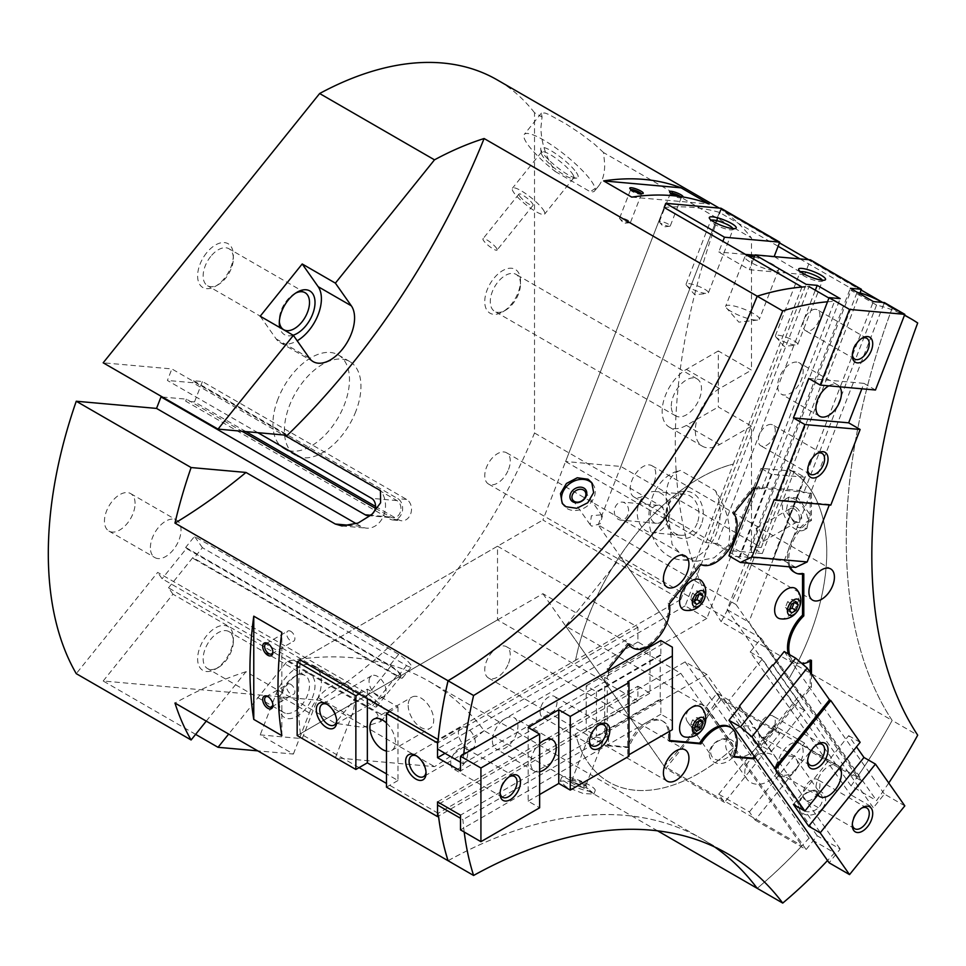 <?xml version="1.0" encoding="UTF-8"?>
<svg xmlns="http://www.w3.org/2000/svg" width="966" height="966" viewBox="0 0 966 966"><rect width="100%" height="100%" fill="white"/><g stroke="black" fill="none" stroke-linecap="round" stroke-linejoin="round"><path stroke-width="0.72" stroke-dasharray="4.83 3.62" d="M508.563 663.352A18.052 10.421 120 0 0 506.534 646.737A18.052 10.421 120 0 0 486.466 661.372A18.052 10.421 120 0 0 488.494 677.999A18.052 10.421 120 0 0 508.563 663.352M508.563 469.367A18.052 10.421 120 0 0 506.534 452.752A18.052 10.421 120 0 0 486.466 467.399A18.052 10.421 120 0 0 488.494 484.014A18.052 10.421 120 0 0 508.563 469.367M600.924 514.854L591.385 515.759L590.178 524.719L591.784 526.216L600.2 523.729L602.386 516.146L600.924 514.854M654.054 482.372A18.052 10.421 120 0 0 652.026 465.745A18.052 10.421 120 0 0 631.945 480.392A18.052 10.421 120 0 0 633.974 497.007A18.052 10.421 120 0 0 654.054 482.372M759.276 541.177L756.124 528.293L759.264 528.994L763.587 541.214L759.276 541.177M286.842 713.512A21.361 12.329 120 0 0 306.379 697.754A21.361 12.329 120 0 0 305.075 675.56A21.361 12.329 120 0 0 301.947 674.594A21.361 12.329 120 0 0 294.389 676.611A21.361 12.329 120 0 0 279.295 702.777A21.361 12.329 120 0 0 283.714 712.546A21.361 12.329 120 0 0 286.842 713.512M306.089 672.626A25.273 14.587 -60 0 1 312.634 697.029A25.273 14.587 -60 0 1 288.218 718.668A25.273 14.587 -60 0 1 279.295 705.965A25.273 14.587 -60 0 1 297.154 675.017A25.273 14.587 -60 0 1 306.089 672.626M210.697 669.547A21.361 12.329 120 0 0 218.244 667.53A21.361 12.329 120 0 0 233.349 641.364A21.361 12.329 120 0 0 228.918 631.595A21.361 12.329 120 0 0 225.79 630.629A21.361 12.329 120 0 0 206.265 646.387A21.361 12.329 120 0 0 207.557 668.581A21.361 12.329 120 0 0 210.697 669.547M206.543 671.515A25.273 14.587 120 0 0 215.478 669.124A25.273 14.587 120 0 0 233.349 638.176A25.273 14.587 120 0 0 224.414 625.473A25.273 14.587 120 0 0 200.01 647.111A25.273 14.587 120 0 0 206.543 671.515M295.717 293.06A21.361 12.329 120 0 0 294.389 293.761A21.361 12.329 120 0 0 286.842 300.45A21.361 12.329 120 0 0 279.295 319.915A21.361 12.329 120 0 0 279.343 321.412M293.121 335.226A25.273 14.587 -60 0 1 279.754 327.51M210.697 256.485A21.361 12.329 120 0 0 207.557 285.731A21.361 12.329 120 0 0 218.244 284.668A21.361 12.329 120 0 0 225.79 277.979A21.361 12.329 120 0 0 233.349 258.514A21.361 12.329 120 0 0 228.918 248.733A21.361 12.329 120 0 0 210.697 256.485M206.543 252.923A25.273 14.587 120 0 0 198.223 280.937A25.273 14.587 120 0 0 215.478 286.262A25.273 14.587 120 0 0 224.414 278.341A25.273 14.587 120 0 0 233.349 255.326A25.273 14.587 120 0 0 206.543 252.923M520.493 284.161A21.361 12.329 120 0 0 516.061 274.38A21.361 12.329 120 0 0 499.603 280.104A21.361 12.329 120 0 0 490.281 301.597A21.361 12.329 120 0 0 494.701 311.378A21.361 12.329 120 0 0 505.387 310.315A21.361 12.329 120 0 0 520.493 284.161L520.493 280.973A25.273 14.587 120 0 0 502.622 270.649A25.273 14.587 120 0 0 484.751 301.597A25.273 14.587 120 0 0 502.622 311.921A25.273 14.587 120 0 0 520.493 280.973M671.285 406.106A21.361 12.329 -60 0 1 680.607 384.613A21.361 12.329 -60 0 1 697.066 378.889A21.361 12.329 -60 0 1 701.497 388.658A21.361 12.329 -60 0 1 692.175 410.164A21.361 12.329 -60 0 1 675.717 415.887A21.361 12.329 -60 0 1 671.285 406.106M278.039 398.837A54.144 31.262 120 0 0 284.125 448.695A54.144 31.262 120 0 0 344.355 404.766A54.144 31.262 120 0 0 338.269 354.92A54.144 31.262 120 0 0 278.039 398.837M355.838 411.395A54.144 31.262 -60 0 1 295.608 455.324A54.144 31.262 -60 0 1 289.522 405.478A54.144 31.262 -60 0 1 349.752 361.55A54.144 31.262 -60 0 1 355.838 411.395M670.742 193.128A5.856 1.232 21.2 0 0 670.356 193.381A5.856 1.232 21.2 0 0 670.392 193.683A5.856 1.232 21.2 0 0 672.227 195.18A5.856 1.232 21.2 0 0 681.042 197.813A5.856 1.232 21.2 0 0 681.272 197.607A5.856 1.232 21.2 0 0 680.595 196.617M668.387 224.172A5.856 1.232 21.2 0 0 662.736 221.866A5.856 1.232 21.2 0 0 659.355 221.733A5.856 1.232 21.2 0 0 659.585 222.325A5.856 1.232 21.2 0 0 661.227 223.532A5.856 1.232 21.2 0 0 669.704 226.249A5.856 1.232 21.2 0 0 670.259 225.972A5.856 1.232 21.2 0 0 668.387 224.172M630.955 189.578A5.856 1.232 21.2 0 0 630.569 189.831A5.856 1.232 21.2 0 0 630.605 190.121A5.856 1.232 21.2 0 0 632.44 191.618A5.856 1.232 21.2 0 0 641.255 194.263A5.856 1.232 21.2 0 0 641.472 194.057A5.856 1.232 21.2 0 0 641.364 193.611M628.6 220.622A5.856 1.232 21.2 0 0 622.949 218.316A5.856 1.232 21.2 0 0 619.568 218.183A5.856 1.232 21.2 0 0 619.798 218.763A5.856 1.232 21.2 0 0 621.44 219.982A5.856 1.232 21.2 0 0 629.917 222.687A5.856 1.232 21.2 0 0 630.472 222.409A5.856 1.232 21.2 0 0 628.6 220.622M272.883 651.712A5.856 3.381 -120 0 0 272.907 651.193A5.856 3.381 -120 0 0 268.765 644.032L267.799 643.477L268.765 644.032A5.856 3.381 -120 0 0 268.306 643.803M290.778 631.329A5.856 3.381 -120 0 0 287.844 631.04A5.856 3.381 -120 0 0 286.95 635.725A5.856 3.381 -120 0 0 290.778 640.881A5.856 3.381 -120 0 0 293.7 641.17A5.856 3.381 -120 0 0 294.594 636.485A5.856 3.381 -120 0 0 290.778 631.329M272.883 704.757A5.856 3.381 -120 0 0 272.907 704.25A5.856 3.381 -120 0 0 268.765 697.078L267.799 696.522L268.765 697.078A5.856 3.381 -120 0 0 268.306 696.848M290.778 684.375A5.856 3.381 -120 0 0 287.844 684.085A5.856 3.381 -120 0 0 286.95 688.782A5.856 3.381 -120 0 0 290.778 693.938A5.856 3.381 -120 0 0 293.7 694.228A5.856 3.381 -120 0 0 294.594 689.531A5.856 3.381 -120 0 0 290.778 684.375M697.247 523.137A20.66 16.289 95.1 0 1 680.801 535.273A20.66 16.289 95.1 0 1 668.037 506.269A20.66 16.289 95.1 0 1 684.483 494.133A20.66 16.289 95.1 0 1 697.247 523.137M701.328 524.562A23.752 18.728 95.1 0 1 676.14 536.504A23.752 18.728 95.1 0 1 667.748 505.182A23.752 18.728 95.1 0 1 692.924 493.24A23.752 18.728 95.1 0 1 701.328 524.562M668.194 520.541A20.66 16.289 95.1 0 1 651.748 532.677A20.66 16.289 95.1 0 1 638.985 503.672A20.66 16.289 95.1 0 1 655.431 491.537A20.66 16.289 95.1 0 1 668.194 520.541M715.359 490.583A45.124 35.585 95.1 0 1 716.434 533.292A45.124 35.585 95.1 0 1 680.523 559.809A45.124 35.585 95.1 0 1 652.63 496.452A45.124 35.585 95.1 0 1 680.39 470.382C671.116 473.678 666.311 482.759 665.972 497.647L672.082 544.426L682.708 556.247L696.715 561.258L714.043 557.817L728.642 545.09L729.777 534.488C729.439 519.213 724.633 504.578 715.359 490.583L680.39 470.382M627.852 514.793A9.02 7.112 95.1 0 1 620.667 520.094A9.02 7.112 95.1 0 1 615.088 507.428A9.02 7.112 95.1 0 1 622.273 502.115A9.02 7.112 95.1 0 1 627.852 514.793M651.036 510.64A9.02 7.112 -84.9 0 0 656.614 523.306A9.02 7.112 -84.9 0 0 663.799 518.005A9.02 7.112 -84.9 0 0 658.22 505.327A9.02 7.112 -84.9 0 0 651.036 510.64M603.581 152.58L594.199 143.946L580.566 133.574L566.016 123.974L548.76 114.447L544.957 113.01L541.395 113.143L542.047 117.055L540.912 127.657C541.25 142.932 546.056 157.567 555.329 171.562A45.124 9.539 38.8 0 1 527.569 144.26A45.124 9.539 38.8 0 1 524.297 134.407A45.124 9.539 38.8 0 1 554.218 146.832A45.124 9.539 38.8 0 1 591.373 181.101A45.124 9.539 38.8 0 1 594.633 190.942A45.124 9.539 38.8 0 1 590.298 191.763L598.558 186.076C602.603 180.896 604.656 173.711 604.716 164.498L603.581 152.58L751.476 237.974L751.476 370.123L718.293 350.96L718.293 406.964L751.476 426.115L751.476 558.276A371.789 214.657 -60 0 1 721.167 621.706L892.149 720.431A371.789 214.657 -60 0 1 857.228 777.026L788.57 679.315A180.485 104.195 120 0 0 809.677 635.664A180.485 104.195 120 0 0 789.391 469.488A180.485 104.195 120 0 0 788.57 469.017L857.228 291.961A371.789 214.657 -60 0 1 860.054 292.819A371.789 214.657 120 0 0 851.034 290.331L876.56 305.063A371.789 214.657 -60 0 1 904.466 315.254M572.186 173.469A20.66 4.371 38.8 0 1 573.671 177.973A20.66 4.371 38.8 0 1 572.705 178.408A20.66 4.371 38.8 0 1 558.203 171.018A20.66 4.371 38.8 0 1 542.964 156.601A20.66 4.371 38.8 0 1 541.262 153.135A20.66 4.371 38.8 0 1 541.479 152.097A20.66 4.371 38.8 0 1 555.172 157.772A20.66 4.371 38.8 0 1 572.186 173.469M576.255 172.371A23.752 5.023 38.8 0 1 576.859 178.046A23.752 5.023 38.8 0 1 560.195 169.569A23.752 5.023 38.8 0 1 542.675 152.99A23.752 5.023 38.8 0 1 540.719 149.006A23.752 5.023 38.8 0 1 554.701 152.978A23.752 5.023 38.8 0 1 576.255 172.371M543.134 209.61A20.66 4.371 38.8 0 1 544.619 214.114A20.66 4.371 38.8 0 1 530.926 208.427A20.66 4.371 38.8 0 1 513.912 192.741A20.66 4.371 38.8 0 1 512.427 188.237A20.66 4.371 38.8 0 1 526.12 193.924A20.66 4.371 38.8 0 1 543.134 209.61M496.415 248.093A9.02 1.908 38.8 0 1 497.067 250.073A9.02 1.908 38.8 0 1 491.078 247.586A9.02 1.908 38.8 0 1 483.652 240.727A9.02 1.908 38.8 0 1 483 238.759A9.02 1.908 38.8 0 1 488.977 241.246A9.02 1.908 38.8 0 1 496.415 248.093M519.587 196.013A9.02 1.908 -141.2 0 0 527.025 202.872A9.02 1.908 -141.2 0 0 533.003 205.36A9.02 1.908 -141.2 0 0 532.351 203.391A9.02 1.908 -141.2 0 0 524.924 196.533A9.02 1.908 -141.2 0 0 518.935 194.045A9.02 1.908 -141.2 0 0 519.587 196.013M592.387 483.628A18.052 14.236 144.9 0 1 593.124 484.558A18.052 14.236 144.9 0 1 588.994 504.59A18.052 14.236 144.9 0 1 567.308 508.684A18.052 14.236 144.9 0 1 563.601 505.315A18.052 14.236 144.9 0 1 562.961 504.3M794.149 508.865A7.462 4.311 -120 0 0 790.417 508.49A7.462 4.311 -120 0 0 788.872 511.908A7.462 4.311 -120 0 0 794.149 521.048L794.149 521.048A7.462 4.311 -120 0 0 797.88 521.411A7.462 4.311 -120 0 0 799.015 515.433A7.462 4.311 -120 0 0 794.149 508.865M795.247 506.945A9.02 5.204 -120 0 0 788.872 510.628A9.02 5.204 -120 0 0 795.247 521.676L794.149 521.048L795.247 521.676A9.02 5.204 -120 0 0 801.635 517.993A9.02 5.204 -120 0 0 795.247 506.945M798.025 497.973L788.884 497.152L786.046 511.654L798.025 527.448L806.936 528.402L809.629 513.984L798.025 497.973M795.247 499.579A18.052 10.421 -120 0 0 786.227 498.685A18.052 10.421 -120 0 0 783.462 513.151A18.052 10.421 -120 0 0 795.247 529.054A18.052 10.421 -120 0 0 804.267 529.948A18.052 10.421 -120 0 0 807.045 515.482A18.052 10.421 -120 0 0 795.247 499.579M583.488 783.112A7.462 1.582 21.2 0 0 572.246 779.743A7.462 1.582 21.2 0 0 571.957 779.997A7.462 1.582 21.2 0 0 574.347 782.291A7.462 1.582 21.2 0 0 581.556 785.237A7.462 1.582 21.2 0 0 585.867 785.394A7.462 1.582 21.2 0 0 585.831 785.02A7.462 1.582 21.2 0 0 583.488 783.112M591.784 737.348C587.4 735.307 590.443 735.573 600.924 738.169L602.929 741.429L597.254 740.789L589.019 736.032L571.957 779.997M583.887 784.621A9.02 1.908 21.2 0 0 570.302 780.552A9.02 1.908 21.2 0 0 572.838 783.631A9.02 1.908 21.2 0 0 582.389 787.399A9.02 1.908 21.2 0 0 586.724 786.928A9.02 1.908 21.2 0 0 583.887 784.621M588.028 788.679L570.725 781.361L560.22 780.987L565.919 786.71L583.404 793.581L593.873 794.04L588.028 788.679M589.417 785.117A18.052 3.816 21.2 0 0 571.981 778.004A18.052 3.816 21.2 0 0 561.536 777.594A18.052 3.816 21.2 0 0 567.308 783.136A18.052 3.816 21.2 0 0 584.744 790.248A18.052 3.816 21.2 0 0 595.189 790.647A18.052 3.816 21.2 0 0 589.417 785.117M150.394 547.686A21.663 12.51 -60 0 1 159.849 525.89A21.663 12.51 -60 0 1 176.536 520.094A21.663 12.51 -60 0 1 181.028 530.008A21.663 12.51 -60 0 1 171.574 551.803A21.663 12.51 -60 0 1 154.886 557.599A21.663 12.51 -60 0 1 150.394 547.686M135.083 503.479A21.663 12.51 120 0 0 130.591 493.566A21.663 12.51 120 0 0 113.903 499.374A21.663 12.51 120 0 0 104.449 521.169A21.663 12.51 120 0 0 108.941 531.083A21.663 12.51 120 0 0 125.628 525.275A21.663 12.51 120 0 0 135.083 503.479M575.567 660.273A180.485 104.195 -60 0 1 588.608 615.91A180.485 104.195 -60 0 1 733.279 464.066L733.303 464.091A180.485 104.195 120 0 0 588.632 615.922A180.485 104.195 120 0 0 575.591 660.285L438.202 739.582M857.228 777.026L719.428 697.464L598.159 524.949L735.995 604.523L788.546 469.005A180.485 104.195 -60 0 1 789.367 469.476A180.485 104.195 -60 0 1 809.653 635.652A180.485 104.195 -60 0 1 788.546 679.303M917.7 322.994L892.173 308.263A371.789 214.657 120 0 0 885.049 303.807A371.789 214.657 120 0 0 882.526 302.394A371.789 214.657 -60 0 1 885.025 303.795A371.789 214.657 -60 0 1 892.149 308.239A523.391 302.177 120 0 0 892.149 720.431L917.7 735.174M733.279 748.046A180.485 104.195 -60 0 1 608.894 782.074A180.485 104.195 -60 0 1 575.567 733.955L575.591 733.967A180.485 104.195 120 0 0 608.918 782.086A180.485 104.195 120 0 0 733.303 748.058L801.973 845.769A371.789 214.657 -60 0 1 757.187 888.322M438.504 816.065A371.789 214.657 -60 0 1 438.178 813.275L575.567 733.955M448.079 860.73A523.391 302.177 -60 0 1 702.222 839.068A523.391 302.177 -60 0 1 714.683 846.977A523.391 302.177 120 0 0 702.197 839.056A523.391 302.177 120 0 0 448.067 860.706M801.961 287.047L733.279 464.066M804.424 477.18L771.266 474.221L739.364 556.452L772.522 559.411L804.424 477.18L794.221 471.287L762.307 553.518L750.184 546.514L761.244 547.505L620.86 466.457L565.605 461.519L664.173 207.473L542.904 520.01L680.728 599.584L733.303 464.091M680.728 599.584L575.591 660.285M437.9 742.733A371.789 214.657 120 0 0 437.381 748.928L437.538 749.012M706.846 618.397L604.716 677.371L604.716 733.363L706.846 674.401L757.912 747.044L799.908 694.808L748.843 622.152L799.908 490.535L757.912 486.779L706.846 618.397L685.148 605.875L809.037 286.576A371.789 214.657 120 0 0 805.221 286.793M685.148 605.875L437.381 748.928M359.074 767.608L300.378 733.713L542.904 593.692L680.728 673.266L575.591 733.967M438.178 813.275L386.485 783.438M657.592 830.832L484.111 730.67A523.391 302.177 120 0 0 429.121 681.392A523.391 302.177 120 0 0 287.288 661.155L228.676 734.063M206.265 721.119L245.98 671.708L335.311 723.28L362.818 727.374L381.002 721.433L376.631 712.727L287.288 661.155M245.98 671.708A523.391 302.177 120 0 0 174.967 703.055M437.538 805.016L437.381 804.92A371.789 214.657 120 0 0 438.528 816.053M464.199 832.016A371.789 214.657 -60 0 1 462.907 819.663L460.504 818.274M460.504 762.283L462.907 763.659A371.789 214.657 -60 0 1 463.728 754.349M680.728 673.266L733.303 748.058M757.211 888.346A371.789 214.657 120 0 0 809.037 838.126L834.564 852.857A371.789 214.657 -60 0 1 827.524 860.525M706.846 674.401L685.148 661.867L437.381 804.92M685.148 661.867L809.037 838.126M827.524 301.778A371.789 214.657 -60 0 1 834.564 301.307L828.961 298.071M664.173 207.473A371.789 214.657 -60 0 1 719.428 212.399L778.137 246.294M799.969 258.9L857.228 291.961M892.149 308.239L721.167 209.525A371.789 214.657 -60 0 1 751.476 237.974M195.615 734.365L103.181 681.006L319.637 700.338A371.789 214.657 120 0 0 534.524 433.01L534.524 112.72L542.047 117.055M534.524 112.72A371.789 214.657 120 0 0 497.092 79.828M735.995 604.523L788.57 679.315M888.744 782.991A371.789 214.657 -60 0 1 876.56 800.609L851.034 785.877A371.789 214.657 120 0 0 892.173 720.443A523.391 302.177 -60 0 1 892.173 308.263M721.167 209.525A523.391 302.177 120 0 0 721.167 621.706M484.111 730.67A371.789 214.657 -60 0 1 434.495 766.654L335.383 757.791L302.201 738.64L260.204 734.885L293.386 754.048L257.777 750.86M319.637 700.338L434.495 766.654M534.524 433.01L667.108 509.565M728.642 545.09L751.476 558.276M719.428 697.464A371.789 214.657 -60 0 1 664.173 766.207L801.973 845.769M851.034 785.877L727.157 609.631L851.034 290.331M103.181 681.006L172.962 594.187L377.151 712.075A21.663 4.576 -141.2 0 0 386.376 714.743A21.663 4.576 -141.2 0 0 379.686 704.129A21.663 4.576 -141.2 0 0 361.839 690.279L157.651 572.391L76.254 673.652M172.962 594.187L168.495 587.835L372.683 705.711A9.02 1.908 -141.2 0 0 376.523 706.834A9.02 1.908 -141.2 0 0 373.745 702.415A9.02 1.908 -141.2 0 0 366.307 696.643L162.119 578.755L157.651 572.391M293.386 754.048L309.337 712.932A34.293 19.803 -60 0 1 347.482 685.111A34.293 19.803 -60 0 1 351.334 716.675L335.383 757.791M168.495 587.835L192.814 557.587L397.002 675.463A9.02 1.908 -141.2 0 0 400.842 676.586A9.02 1.908 -141.2 0 0 398.052 672.167A9.02 1.908 -141.2 0 0 390.614 666.395L186.426 548.507L162.119 578.755M185.665 547.42L389.853 665.296A11.194 2.367 38.8 0 1 399.079 672.457A11.194 2.367 38.8 0 1 402.532 677.939A11.194 2.367 38.8 0 1 397.763 676.562L193.574 558.674L202.413 547.674L406.614 665.562A11.194 2.367 -141.2 0 0 411.371 666.938A11.194 2.367 -141.2 0 0 407.918 661.456A11.194 2.367 -141.2 0 0 398.692 654.308L194.504 536.42L185.665 547.42L186.426 548.507M192.814 557.587L193.574 558.674M202.413 547.674L194.504 536.42M356.285 523.729L360.729 526.301A21.663 17.086 -84.9 0 0 366.464 528.136A21.663 17.086 -84.9 0 0 383.828 515.071A21.663 17.086 -84.9 0 0 380.447 490.571M286.709 435.255L171.863 368.94L103.181 362.805M257.837 432.671L167.396 380.447L171.863 368.94M300.378 733.713A371.789 214.657 -60 0 1 300.378 660.032L542.904 520.01M375.339 508.237L390.614 517.052A9.02 7.112 -84.9 0 0 393.005 517.824A9.02 7.112 -84.9 0 0 400.649 511.026A9.02 7.112 -84.9 0 0 397.002 500.605L192.814 382.717L167.396 380.447M162.445 397.026L186.426 399.163L242.007 431.259M375.52 506.438L398.692 519.817A11.194 8.827 -84.9 0 0 401.651 520.771A11.194 8.827 -84.9 0 0 411.13 512.342A11.194 8.827 -84.9 0 0 406.614 499.422L202.413 381.534L193.574 380.749L192.814 382.717M193.574 380.749L397.763 498.637A11.194 8.827 95.1 0 1 402.291 511.545A11.194 8.827 95.1 0 1 392.812 519.974A11.194 8.827 95.1 0 1 389.853 519.032L185.665 401.144L194.504 401.928L245.907 431.609M186.426 399.163L185.665 401.144M194.504 401.928L202.413 381.534M699.324 594.018L696.957 590.781L692.537 593.329L690.328 599.029L692.537 602.18L694.397 601.106M700.942 593.076L696.957 590.781M696.522 595.636L692.537 593.329M694.312 601.335L690.328 599.029M696.522 604.475L692.537 602.18M794.378 602.506L792.011 599.27L787.592 601.83L785.382 607.517L787.592 610.669L789.451 609.594M795.996 601.577L792.011 599.27M791.565 604.124L787.592 601.83M789.355 609.824L785.382 607.517M791.565 612.963L787.592 610.669M699.324 720.745L696.957 717.521L692.537 720.068L690.328 725.768L692.537 728.907L694.397 727.833M700.942 719.815L696.957 717.521M696.522 722.363L692.537 720.068M694.312 728.062L690.328 725.768M696.522 731.214L692.537 728.907M702.065 708.199A17.146 9.901 -60 0 1 700.386 726.239A17.146 9.901 -60 0 1 685.655 737.082M797.119 589.96A17.146 9.901 -60 0 1 795.429 607.988A17.146 9.901 -60 0 1 780.697 618.844M702.065 581.472A17.146 9.901 -60 0 1 700.386 599.5A17.146 9.901 -60 0 1 685.655 610.355M555.329 171.562L590.298 191.763M682.95 196.979A7.221 1.521 -158.8 0 1 682.745 197.112A7.221 1.521 -158.8 0 1 677.009 196.134M281.843 735.621L281.843 632.38M631.728 197.124L709.153 204.031M718.293 350.96L686.391 369.386A34.293 19.803 120 0 0 663.992 399.598A34.293 19.803 120 0 0 669.245 427.081A34.293 19.803 120 0 0 686.391 425.378L718.293 406.964M751.476 426.115L719.573 444.541A34.293 19.803 -60 0 1 702.427 446.232A34.293 19.803 -60 0 1 697.174 418.761A34.293 19.803 -60 0 1 719.573 388.537L751.476 370.123M260.204 316.22L276.155 338.909A34.293 19.803 120 0 0 280.007 342.483A34.293 19.803 120 0 0 297.178 340.781M302.201 738.64L318.152 697.524A34.293 19.803 120 0 0 314.3 665.948A34.293 19.803 120 0 0 276.155 693.769L260.204 734.885M669.462 731.347A30.683 17.714 120 0 0 663.449 721.53A30.683 17.714 120 0 0 628.854 747.672L608.544 745.861L608.544 735.573L607.264 734.836L607.264 745.124L627.574 746.935A30.683 17.714 -60 0 1 662.169 720.793A30.683 17.714 -60 0 1 668.049 740.342L669.426 740.463M608.544 745.861L607.264 745.124M608.544 669.293L607.264 668.557L607.264 678.844L608.544 679.581L608.544 670.73M799.908 490.535L803.736 492.745L811.452 493.433L810.184 492.696L752.755 487.564L732.445 512.837A30.683 17.714 -60 0 1 728.183 547.891A30.683 17.714 -60 0 1 699.625 563.866L668.049 603.158A30.683 17.714 -60 0 1 657.194 636.666A30.683 17.714 -60 0 1 631.486 647.208M811.452 674.123L811.452 687.418L803.736 697.017L802.468 696.281L810.184 686.681L810.184 672.312M811.452 687.418L810.184 686.681M811.452 660.333L810.184 659.597A30.683 17.714 -60 0 1 793.871 661.71A30.683 17.714 -60 0 1 788.304 653.91M789.584 654.646A30.683 17.714 120 0 0 795.139 662.447A30.683 17.714 120 0 0 802.251 663.799M802.529 573.997L802.529 573.055A30.683 17.714 -60 0 1 793.871 571.932M803.797 573.792L802.529 573.055M789.307 566.825A30.683 17.714 -60 0 1 810.184 519.768L810.184 492.696M811.452 493.433L811.452 520.505A30.683 17.714 120 0 0 790.297 566.909M811.452 520.505L810.184 519.768M755.11 488.398L761.739 488.989L757.912 486.779M754.023 488.301L752.755 487.564M733.725 513.574L732.445 512.837M700.905 564.603L699.625 563.866M669.317 603.895L668.049 603.158M628.443 644.539A30.683 17.714 -60 0 1 627.574 643.296L607.264 668.557M628.854 644.032L627.574 643.296M628.854 747.672L627.574 746.935M669.329 741.079L668.049 740.342M729.499 726.806A30.683 17.714 -60 0 1 732.445 756.306L733.967 756.438M733.725 757.042L732.445 756.306M754.241 756.269L760.471 748.517L761.739 749.254L755.11 757.513M810.184 661.094L810.184 659.597M604.716 733.363L607.264 734.836L607.264 678.844L604.716 677.371M799.908 694.808L802.468 696.281L760.471 748.517L757.912 747.044M803.736 697.017L876.56 800.609M876.56 305.063L803.736 492.745M608.544 735.573L462.907 819.663M834.564 852.857L761.739 749.254M761.739 488.989L834.564 301.307M462.907 763.659L608.544 679.581M542.904 593.692L664.173 766.207M727.157 609.631L748.843 622.152M598.159 524.949L719.428 212.399M861.6 338.486A11.99 6.931 120 0 0 860.778 338.921A11.99 6.931 120 0 0 852.29 353.616A11.99 6.931 120 0 0 852.338 354.534M815.702 309.313A11.99 6.931 120 0 0 804.726 318.164A11.99 6.931 120 0 0 805.463 330.626A11.99 6.931 120 0 0 807.214 331.169A11.99 6.931 120 0 0 818.19 322.318A11.99 6.931 120 0 0 817.453 309.857A11.99 6.931 120 0 0 815.702 309.313M816.934 453.609A11.99 6.931 120 0 0 816.113 454.044A11.99 6.931 120 0 0 807.624 468.727A11.99 6.931 120 0 0 807.673 469.657M771.037 424.424A11.99 6.931 120 0 0 760.061 433.287A11.99 6.931 120 0 0 760.797 445.749A11.99 6.931 120 0 0 762.548 446.292A11.99 6.931 120 0 0 773.524 437.441A11.99 6.931 120 0 0 772.788 424.968A11.99 6.931 120 0 0 771.037 424.424M688.758 283.618A11.99 2.536 -158.8 0 1 701.582 287.614A11.99 2.536 -158.8 0 1 708.428 292.855A11.99 2.536 -158.8 0 1 707.269 293.423A11.99 2.536 -158.8 0 1 705.723 293.41A11.99 2.536 -158.8 0 1 694.94 290.331A11.99 2.536 -158.8 0 1 686.524 285.381A11.99 2.536 -158.8 0 1 686.053 284.173A11.99 2.536 -158.8 0 1 688.758 283.618M732.989 228.628A11.99 2.536 -158.8 0 1 733.085 229.304A11.99 2.536 -158.8 0 1 732.614 229.703A11.99 2.536 -158.8 0 1 730.381 229.86A11.99 2.536 -158.8 0 1 718.704 226.382A11.99 2.536 -158.8 0 1 710.783 221.238A11.99 2.536 -158.8 0 1 710.71 220.622A11.99 2.536 -158.8 0 1 711.23 220.188M778.089 335.19A11.99 2.536 -158.8 0 1 790.913 339.199A11.99 2.536 -158.8 0 1 797.759 344.427A11.99 2.536 -158.8 0 1 796.6 345.007A11.99 2.536 -158.8 0 1 795.054 344.995A11.99 2.536 -158.8 0 1 784.283 341.904A11.99 2.536 -158.8 0 1 775.855 336.953A11.99 2.536 -158.8 0 1 775.384 335.757A11.99 2.536 -158.8 0 1 778.089 335.19M822.32 280.2A11.99 2.536 -158.8 0 1 822.416 280.877A11.99 2.536 -158.8 0 1 821.957 281.287A11.99 2.536 -158.8 0 1 819.711 281.432A11.99 2.536 -158.8 0 1 808.035 277.954A11.99 2.536 -158.8 0 1 800.114 272.81A11.99 2.536 -158.8 0 1 800.041 272.195A11.99 2.536 -158.8 0 1 800.572 271.76M796.781 362.093A18.052 10.421 120 0 0 780.274 375.412A18.052 10.421 120 0 0 781.373 394.164A18.052 10.421 120 0 0 784.018 394.985A18.052 10.421 120 0 0 800.524 381.667A18.052 10.421 120 0 0 799.425 362.902A18.052 10.421 120 0 0 796.781 362.093M828.804 385.832A18.052 10.421 -60 0 1 835.071 384.19A18.052 10.421 -60 0 1 837.703 385.011A18.052 10.421 -60 0 1 839.683 386.811M729.777 305.292A18.052 3.816 21.2 0 0 725.72 306.137A18.052 3.816 21.2 0 0 726.42 307.937A18.052 3.816 21.2 0 0 739.087 315.387A18.052 3.816 21.2 0 0 755.303 320.024A18.052 3.816 21.2 0 0 757.622 320.048A18.052 3.816 21.2 0 0 759.373 319.191A18.052 3.816 21.2 0 0 749.085 311.306A18.052 3.816 21.2 0 0 729.777 305.292M754.313 256.944A18.052 3.816 -158.8 0 1 771.23 263.476A18.052 3.816 -158.8 0 1 778.511 269.852A18.052 3.816 -158.8 0 1 774.442 270.685A18.052 3.816 -158.8 0 1 755.146 264.672A18.052 3.816 -158.8 0 1 744.858 256.799A18.052 3.816 -158.8 0 1 748.058 255.893M794.221 471.287L761.063 468.329L771.266 474.221M762.307 553.518L729.161 550.56L761.063 468.329M739.364 556.452L740.004 556.814L840.178 298.615M565.605 461.519L705.977 542.566L717.026 543.556L815.328 290.211M717.026 543.556L729.161 550.56M795.694 567.392L784.211 560.763L772.522 559.411M740.004 556.814L728.956 555.824M875.462 390.01L863.966 383.369L861.865 388.791M863.966 383.369L808.711 378.443M830.796 505.121L829.516 504.385L829.287 504.989M784.211 560.763L884.397 302.563M774.14 256.594L804.63 274.634L810.377 259.83M804.63 274.634L749.375 269.695L718.74 252.017L722.87 241.355M753.504 259.045L749.375 269.695M773.995 256.944L754.977 255.253M745.462 254.396L718.74 252.017M705.977 542.566L806.163 284.366M829.516 504.385L774.261 499.458M761.244 547.505L859.716 293.712M620.86 466.457L721.034 208.258M750.184 546.514L850.37 288.315M773.162 559.773L873.336 301.573M500.074 793.786L500.074 791.782A11.99 6.931 120 0 0 500.11 792.712M450.748 763.309A11.99 6.931 120 0 0 453.235 768.803A11.99 6.931 120 0 0 462.473 765.591A11.99 6.931 120 0 0 467.713 753.516A11.99 6.931 120 0 0 465.226 748.022A11.99 6.931 120 0 0 455.988 751.234A11.99 6.931 120 0 0 450.748 763.309M589.405 742.202L589.405 740.21A11.99 6.931 120 0 0 589.441 741.139M540.079 711.737A11.99 6.931 120 0 0 542.566 717.231A11.99 6.931 120 0 0 551.815 714.019A11.99 6.931 120 0 0 557.044 701.944A11.99 6.931 120 0 0 554.556 696.45A11.99 6.931 120 0 0 545.319 699.662A11.99 6.931 120 0 0 540.079 711.737M369.072 681.308A11.99 6.931 60 0 1 371.56 675.814A11.99 6.931 60 0 1 380.797 679.038A11.99 6.931 60 0 1 386.038 691.101A11.99 6.931 60 0 1 383.55 696.595A11.99 6.931 60 0 1 374.313 693.383A11.99 6.931 60 0 1 369.072 681.308M327.414 704.456A11.99 6.931 60 0 1 328.235 704.89A11.99 6.931 60 0 1 336.711 719.585A11.99 6.931 60 0 1 336.675 720.503M336.711 719.585L336.711 721.578M458.403 732.892A11.99 6.931 60 0 1 460.891 727.398A11.99 6.931 60 0 1 470.128 730.61A11.99 6.931 60 0 1 475.369 742.685A11.99 6.931 60 0 1 472.881 748.179A11.99 6.931 60 0 1 463.644 744.955A11.99 6.931 60 0 1 458.403 732.892M416.744 756.04A11.99 6.931 60 0 1 417.566 756.463A11.99 6.931 60 0 1 426.054 771.158A11.99 6.931 60 0 1 426.006 772.088M426.054 771.158L426.054 773.15M492.406 740.729A18.052 10.421 120 0 0 496.15 748.988A18.052 10.421 120 0 0 510.06 744.158A18.052 10.421 120 0 0 517.933 725.997A18.052 10.421 120 0 0 514.202 717.738A18.052 10.421 120 0 0 500.291 722.568A18.052 10.421 120 0 0 492.406 740.729M539.632 771.737A18.052 10.421 -60 0 1 534.44 771.097A18.052 10.421 -60 0 1 530.696 762.838A18.052 10.421 -60 0 1 539.632 743.615M408.183 705.361A18.052 10.421 -120 0 0 416.056 723.522A18.052 10.421 -120 0 0 429.967 728.364A18.052 10.421 -120 0 0 433.71 720.105A18.052 10.421 -120 0 0 425.825 701.944A18.052 10.421 -120 0 0 411.927 697.102A18.052 10.421 -120 0 0 408.183 705.361M386.485 722.991A18.052 10.421 60 0 1 395.42 742.202A18.052 10.421 60 0 1 391.689 750.461A18.052 10.421 60 0 1 386.485 751.101M586.205 685.836L650.021 648.995L650.021 693.214L586.205 730.042L596.42 735.947L660.225 699.106L660.225 654.9L596.42 691.728L586.205 685.836L586.205 730.042M596.42 691.728L596.42 735.947M660.225 699.106L660.865 699.469L460.504 815.147M650.021 648.995L637.898 642.004L637.898 627.26L497.514 546.213L497.514 619.894L637.898 700.942L637.898 686.21L437.538 801.889M637.898 686.21L650.021 693.214M660.865 640.53L660.865 655.262L660.225 654.9M672.348 647.16L672.348 729.68M660.865 699.469L660.865 714.212L672.348 720.841M598.703 725.092A11.99 6.931 120 0 0 597.882 725.514A11.99 6.931 120 0 0 589.405 740.21M509.372 776.664A11.99 6.931 120 0 0 508.551 777.099A11.99 6.931 120 0 0 500.074 791.782M528.148 727.47L528.148 801.152L539.632 807.781M539.632 794.523L528.148 801.152M359.074 693.926L367.346 689.156L397.968 706.834L389.709 711.616M397.968 706.834L397.968 780.516L386.485 773.887M386.485 787.145L397.968 780.516M367.346 689.156L367.346 698.696M497.514 619.894L297.154 735.573M637.898 700.942L437.538 816.62M627.683 681.791L627.683 755.472L628.963 756.209M628.963 754.736L627.683 755.472M637.898 627.26L437.538 742.939M497.514 546.213L300.378 660.032M637.898 642.004L445.036 753.347M660.865 655.262L460.504 770.94M660.865 714.212L460.504 829.879M861.6 808.131A11.99 6.931 120 0 0 860.778 808.554A11.99 6.931 120 0 0 856.54 812.321A11.99 6.931 120 0 0 852.29 823.249A11.99 6.931 120 0 0 852.338 824.179M815.702 795.912A11.99 6.931 120 0 0 817.453 779.49A11.99 6.931 120 0 0 807.214 783.849A11.99 6.931 120 0 0 805.463 800.271A11.99 6.931 120 0 0 815.702 795.912M816.934 744.581A11.99 6.931 120 0 0 816.113 745.015A11.99 6.931 120 0 0 811.875 748.771A11.99 6.931 120 0 0 807.624 759.699A11.99 6.931 120 0 0 807.673 760.628M771.037 732.361A11.99 6.931 120 0 0 772.788 715.939A11.99 6.931 120 0 0 762.548 720.298A11.99 6.931 120 0 0 760.797 736.72A11.99 6.931 120 0 0 771.037 732.361M688.758 709.865A11.99 9.467 -35.1 0 0 687.43 721.662A11.99 9.467 -35.1 0 0 705.723 719.658A11.99 9.467 -35.1 0 0 707.052 707.861A11.99 9.467 -35.1 0 0 688.758 709.865M730.381 754.748A11.99 9.467 -35.1 0 0 731.709 742.951A11.99 9.467 -35.1 0 0 713.415 744.955A11.99 9.467 -35.1 0 0 712.087 756.74A11.99 9.467 -35.1 0 0 730.381 754.748M732.977 756.97A14.442 11.387 -35.1 0 0 731.6 740.077A14.442 11.387 -35.1 0 0 712.558 745.184A14.442 11.387 -35.1 0 0 713.922 762.077A14.442 11.387 -35.1 0 0 732.977 756.97M778.089 761.437A11.99 9.467 -35.1 0 0 776.761 773.235A11.99 9.467 -35.1 0 0 795.054 771.242A11.99 9.467 -35.1 0 0 796.382 759.445A11.99 9.467 -35.1 0 0 778.089 761.437M819.711 806.32A11.99 9.467 -35.1 0 0 821.052 794.523A11.99 9.467 -35.1 0 0 802.746 796.527A11.99 9.467 -35.1 0 0 801.418 808.325A11.99 9.467 -35.1 0 0 819.711 806.32M822.308 808.542A14.442 11.387 -35.1 0 0 820.931 791.649A14.442 11.387 -35.1 0 0 801.889 796.757A14.442 11.387 -35.1 0 0 803.253 813.65A14.442 11.387 -35.1 0 0 822.308 808.542M796.781 767.922A18.052 10.421 120 0 0 799.425 743.216A18.052 10.421 120 0 0 784.018 749.761A18.052 10.421 120 0 0 781.373 774.466A18.052 10.421 120 0 0 796.781 767.922M817.828 794.958A18.052 10.421 -60 0 1 822.308 771.87A18.052 10.421 -60 0 1 837.703 765.313A18.052 10.421 -60 0 1 839.925 767.475M729.777 734.088A18.052 14.236 144.9 0 1 757.308 731.081A18.052 14.236 144.9 0 1 755.303 748.831A18.052 14.236 144.9 0 1 727.772 751.838A18.052 14.236 144.9 0 1 729.777 734.088M774.442 776.06A18.052 14.236 -35.1 0 0 776.447 758.31A18.052 14.236 -35.1 0 0 748.928 761.329A18.052 14.236 -35.1 0 0 746.923 779.067A18.052 14.236 -35.1 0 0 774.442 776.06M739.799 706.786L771.266 751.56L761.063 745.667L729.161 700.278L762.307 659.029L794.221 704.419L804.424 710.312L772.522 664.922M761.063 745.667L794.221 704.419M771.266 751.56L804.424 710.312M773.162 665.296L873.336 807.817L850.37 794.559L861.418 780.806L810.377 751.331L804.63 743.168L773.995 725.478L779.743 733.653L724.488 802.396L718.74 794.221L749.375 811.911L755.11 820.074L810.377 751.331M729.161 700.278L717.026 693.274L705.977 707.027L565.605 625.98L620.86 557.237L761.244 638.285L750.184 652.026L850.37 794.559M750.184 652.026L762.307 659.029M793.4 804.424L848.655 735.681L856.504 746.839M860.138 742.311L848.655 735.681M749.375 811.911L804.63 743.168M718.74 794.221L773.995 725.478M779.743 733.653L721.034 699.758L665.779 768.501L724.488 802.396M904.816 805.861L884.397 794.064L873.336 807.817M755.11 820.074L806.163 849.549L817.212 835.795L840.178 849.066L829.13 862.807M620.86 557.237L721.034 699.758M761.244 638.285L861.418 780.806M705.977 707.027L806.163 849.549M565.605 625.98L665.779 768.501M717.026 693.274L817.212 835.795M740.004 706.544L840.178 849.066M784.211 651.543L884.397 794.064M377.151 712.075L376.631 712.727M361.839 690.279L335.311 723.28M397.002 675.463L372.683 705.711M390.614 666.395L366.307 696.643M398.692 654.308L389.853 665.296M406.614 665.562L397.763 676.562M360.729 526.301L350.404 525.371M397.002 500.605L371.584 498.335M390.614 517.052L370.075 515.216M406.614 499.422L397.763 498.637M398.692 519.817L389.853 519.032M719.573 444.541L686.391 425.378M719.573 388.537L686.391 369.386M309.337 358.072L276.155 338.909M309.337 712.932L276.155 693.769M351.334 716.675L318.152 697.524M506.534 646.737L685.208 749.882M506.534 452.752L685.208 555.909M652.026 465.745L830.688 568.902M305.075 675.56L228.918 631.595M233.349 641.364L233.349 638.176M218.244 667.53L215.478 669.124M279.295 319.915L279.295 323.103M283.714 329.696L207.557 285.731M218.244 284.668L215.478 286.262M697.066 378.889L516.061 274.38M295.608 455.324L284.125 448.695M670.392 193.683L669.607 192.005M670.356 193.381L659.355 221.733M669.704 226.249L663.618 226.925L659.585 222.325M630.605 190.121L629.82 188.455M630.569 189.831L619.568 218.183M629.917 222.687L623.831 223.375L619.798 218.763M265.843 643.742L287.844 631.04M265.843 696.788L287.844 684.085M680.801 535.273L651.748 532.677M696.715 561.258L680.523 559.809M656.614 523.306L620.667 520.094M598.558 186.076L594.633 190.942M572.705 178.408L576.859 178.046M573.671 177.973L544.619 214.114M533.003 205.36L497.067 250.073M590.178 524.719L572.814 500.014M563.601 505.315L562.224 503.371M756.124 528.293L790.417 508.49M788.872 511.908L788.872 510.628M786.227 498.685L788.884 497.152M572.246 779.743L570.302 780.552M561.536 777.594L560.22 780.987M130.591 493.566L176.536 520.094M702.222 839.068L727.748 853.811M429.121 681.392L702.197 839.056M904.538 315.061L882.61 302.406M861.141 290.017L808.59 259.673M779.465 242.864L719.259 208.101M108.941 531.083L154.886 557.599M595.189 790.647L593.873 794.04M585.831 785.02L586.724 786.928M602.929 741.429L585.867 785.394M804.267 529.948L806.936 528.402M763.587 541.214L797.88 521.411M593.124 484.558L591.76 482.614M602.386 516.146L585.022 491.44M381.002 721.433L386.376 714.743M376.523 706.834L400.842 676.586M402.532 677.939L411.371 666.938M341.928 525.939L366.464 528.136M367.587 515.554L393.005 517.824M392.812 519.974L401.651 520.771M518.935 194.045L483 238.759M541.479 152.097L512.427 188.237M541.262 153.135L540.719 149.006M541.395 113.143L524.297 134.407M658.22 505.327L622.273 502.115M684.483 494.133L655.431 491.537M271.7 706.931L293.7 694.228M272.907 704.25L272.907 705.361M271.7 653.873L293.7 641.17M272.907 651.193L272.907 652.316M641.472 194.057L630.472 222.409M641.255 194.263L642.958 193.55M681.272 197.607L670.259 225.972M681.042 197.813L682.745 197.112M349.752 361.55L338.269 354.92M505.387 310.315L502.622 311.921M675.717 415.887L494.701 311.378M233.349 258.514L233.349 255.326M305.075 292.698L228.918 248.733M294.389 293.761L297.154 292.167M283.714 712.546L207.557 668.581M279.295 702.777L279.295 705.965M294.389 676.611L297.154 675.017M669.245 427.081L702.427 446.232M280.007 342.483L313.189 361.646M314.3 665.948L347.482 685.111M793.871 661.71L795.139 662.447M662.169 720.793L663.449 721.53M633.974 497.007L812.648 600.164M488.494 484.014L667.156 587.159M488.494 677.999L589.031 736.032M597.254 740.789L667.156 781.144M852.29 353.616L852.29 355.609M860.778 338.921L862.505 337.919M854.777 359.098L805.463 330.626M807.624 468.727L807.624 470.732M816.113 454.044L817.84 453.042M810.112 474.221L760.797 445.749M686.524 285.381L694.795 294.823L707.269 293.423M686.053 284.173L710.71 220.622M710.783 221.238L709.382 218.256M775.855 336.953L784.126 346.408L796.6 345.007M775.384 335.757L800.041 272.195M800.114 272.81L798.713 269.828M819.663 416.274L781.373 394.164M744.858 256.799L725.72 306.137M757.622 320.048L738.857 322.161L726.42 307.937M778.511 269.852L759.373 319.191M837.703 385.011L799.425 362.902M821.957 281.287L825 280.019M797.759 344.427L822.416 280.877M732.614 229.703L735.669 228.447M708.428 292.855L733.085 229.304M822.114 453.452L772.788 424.968M866.78 338.329L817.453 309.857M502.549 797.276L453.235 768.803M591.88 745.704L542.566 717.231M383.55 696.595L334.236 725.068M472.881 748.179L423.567 776.652M534.44 771.097L496.15 748.988M391.689 750.461L429.967 728.364M373.637 719.211L411.927 697.102M552.48 739.835L514.202 717.738M417.566 756.463L415.839 755.472M460.891 727.398L411.564 755.871M328.235 704.89L326.508 703.888M371.56 675.814L322.233 704.299M603.883 724.923L554.556 696.45M597.882 725.514L599.608 724.524M514.552 776.495L465.226 748.022M508.551 777.099L510.277 776.096M860.778 808.554L862.505 807.564M866.78 807.962L817.453 779.49M816.113 745.015L817.84 744.013M822.114 744.412L772.788 715.939M707.052 707.861L731.709 742.951M796.382 759.445L821.052 794.523M837.703 765.313L799.425 743.216M776.447 758.31L757.308 731.081M746.923 779.067L727.772 751.838M819.663 796.576L781.373 774.466M776.761 773.235L801.418 808.325M687.43 721.662L712.087 756.74M810.112 765.193L760.797 736.72M807.624 759.699L807.624 761.703M854.777 828.743L805.463 800.271M852.29 823.249L852.29 825.242"/><path stroke-width="1.45" d="M665.127 764.529A18.052 10.421 -60 0 1 685.208 749.882A18.052 10.421 -60 0 1 687.237 766.497A18.052 10.421 -60 0 1 667.156 781.144A18.052 10.421 -60 0 1 665.127 764.529M665.127 570.544A18.052 10.421 -60 0 1 685.208 555.909A18.052 10.421 -60 0 1 687.237 572.524A18.052 10.421 -60 0 1 667.156 587.159A18.052 10.421 -60 0 1 665.127 570.544M810.619 583.549A18.052 10.421 -60 0 1 830.688 568.902A18.052 10.421 -60 0 1 832.716 585.517A18.052 10.421 -60 0 1 812.648 600.164A18.052 10.421 -60 0 1 810.619 583.549M279.343 321.412A21.361 12.329 120 0 0 283.714 329.696A21.361 12.329 120 0 0 301.947 321.944A21.361 12.329 120 0 0 305.075 292.698A21.361 12.329 120 0 0 295.717 293.06M279.754 327.51A25.273 14.587 -60 0 1 279.295 323.103A25.273 14.587 -60 0 1 288.218 300.088A25.273 14.587 -60 0 1 297.154 292.167A25.273 14.587 -60 0 1 314.409 297.492A25.273 14.587 -60 0 1 306.089 325.506A25.273 14.587 -60 0 1 293.121 335.226M680.595 196.617A5.856 1.232 21.2 0 0 679.388 195.82A5.856 1.232 21.2 0 0 670.742 193.128M677.009 196.134A7.221 1.521 -158.8 0 1 671.877 193.852A7.221 1.521 -158.8 0 1 669.607 192.005A7.221 1.521 -158.8 0 1 673.073 191.63A7.221 1.521 -158.8 0 1 680.716 194.649A7.221 1.521 -158.8 0 1 682.95 196.979M641.364 193.611A5.856 1.232 21.2 0 0 639.601 192.258A5.856 1.232 21.2 0 0 630.955 189.578M632.09 190.302A7.221 1.521 -158.8 0 1 629.82 188.455A7.221 1.521 -158.8 0 1 633.285 188.08A7.221 1.521 -158.8 0 1 640.929 191.087A7.221 1.521 -158.8 0 1 642.958 193.55A7.221 1.521 -158.8 0 1 632.09 190.302M268.306 643.803A5.856 3.381 -120 0 0 265.843 643.742A5.856 3.381 -120 0 0 264.95 648.428A5.856 3.381 -120 0 0 268.765 653.584A5.856 3.381 -120 0 0 271.7 653.873A5.856 3.381 -120 0 0 272.883 651.712M267.799 655.262A7.221 4.166 60 0 1 262.704 646.423A7.221 4.166 60 0 1 267.799 643.477L267.799 643.477A7.221 4.166 60 0 1 272.907 652.316A7.221 4.166 60 0 1 267.799 655.262M268.306 696.848A5.856 3.381 -120 0 0 265.843 696.788A5.856 3.381 -120 0 0 264.95 701.485A5.856 3.381 -120 0 0 268.765 706.641A5.856 3.381 -120 0 0 271.7 706.931A5.856 3.381 -120 0 0 272.883 704.757M267.799 708.307A7.221 4.166 60 0 1 262.704 699.469A7.221 4.166 60 0 1 267.799 696.522L267.799 696.522A7.221 4.166 60 0 1 272.907 705.361A7.221 4.166 60 0 1 267.799 708.307M681.211 593.788A17.146 9.901 -60 0 1 697.778 579.105A17.146 9.901 -60 0 1 702.065 581.472C711.713 593.305 701.183 612.287 686.053 610.391L685.413 610.319A17.146 9.901 -60 0 1 681.211 593.788M693.202 598.28A9.02 5.204 120 0 0 695.544 606.998A9.02 5.204 120 0 0 704.262 599.27A9.02 5.204 120 0 0 701.92 590.552A9.02 5.204 120 0 0 693.202 598.28M776.266 602.277A17.146 9.901 -60 0 1 792.82 587.594A17.146 9.901 -60 0 1 797.119 589.96C806.755 601.794 796.226 620.776 781.096 618.88L780.456 618.82A17.146 9.901 -60 0 1 776.266 602.277M788.256 606.781A9.02 5.204 120 0 0 790.586 615.487A9.02 5.204 120 0 0 799.305 607.759A9.02 5.204 120 0 0 796.974 599.041A9.02 5.204 120 0 0 788.256 606.781M681.211 720.527A17.146 9.901 -60 0 1 697.778 705.832A17.146 9.901 -60 0 1 702.065 708.199C711.713 720.044 701.183 739.026 686.053 737.13L685.413 737.058A17.146 9.901 -60 0 1 681.211 720.527M693.202 725.019A9.02 5.204 120 0 0 695.544 733.737A9.02 5.204 120 0 0 704.262 726.009A9.02 5.204 120 0 0 701.92 717.291A9.02 5.204 120 0 0 693.202 725.019M574.347 501.414A7.462 5.881 144.9 0 1 572.814 500.014A7.462 5.881 144.9 0 1 574.516 491.73A7.462 5.881 144.9 0 1 583.488 490.04A7.462 5.881 144.9 0 1 585.022 491.44A7.462 5.881 144.9 0 1 583.307 499.712A7.462 5.881 144.9 0 1 574.347 501.414M572.838 501.813A9.02 7.112 144.9 0 1 571.981 491.259A9.02 7.112 144.9 0 1 583.887 488.072A9.02 7.112 144.9 0 1 584.744 498.625A9.02 7.112 144.9 0 1 572.838 501.813M565.919 506.715L562.224 503.371L560.485 493.578L566.414 483.495L577.257 477.772L588.028 479.221L591.76 482.614L593.631 492.588L587.751 502.743L576.787 508.297L565.919 506.715M562.961 504.3A18.052 14.236 144.9 0 1 568.286 484.775A18.052 14.236 144.9 0 1 589.417 481.189A18.052 14.236 144.9 0 1 592.387 483.628M860.054 292.819A371.789 214.657 -60 0 1 882.526 302.394A371.789 214.657 120 0 0 860.054 292.831M367.346 698.696L367.346 762.838L355.862 769.467L297.154 735.573L297.154 661.891L300.378 660.032L438.178 739.594A371.789 214.657 -60 0 1 448.043 680.752L174.967 523.101A523.391 302.177 120 0 0 245.98 472.446L191.111 467.544L76.254 401.24A371.789 214.657 120 0 0 76.254 673.652L191.111 739.968A371.789 214.657 -60 0 1 174.967 703.055L448.043 860.718A523.391 302.177 120 0 0 448.043 860.718A371.789 214.657 -60 0 1 438.504 816.065M757.187 888.322A371.789 214.657 -60 0 1 757.187 888.334A523.391 302.177 120 0 0 714.659 846.977A523.391 302.177 -60 0 1 757.211 888.346L782.738 903.077A523.391 302.177 -60 0 0 727.748 853.811A523.391 302.177 -60 0 0 473.594 875.462A371.789 214.657 -60 0 1 464.199 832.016M448.043 680.752A523.391 302.177 120 0 0 757.187 296.188A371.789 214.657 -60 0 1 801.973 287.023L664.173 207.473L665.779 203.319L721.034 208.258L779.743 242.152L774.14 256.594M805.221 286.793A371.789 214.657 120 0 0 757.211 296.2A523.391 302.177 -60 0 1 448.079 680.776A371.789 214.657 120 0 0 437.9 742.733M757.211 296.2L782.738 310.943A523.391 302.177 -60 0 1 473.594 695.508L448.079 680.776M719.259 208.101L497.092 79.828A371.789 214.657 120 0 0 319.637 93.521L103.181 362.805L218.026 429.121L286.709 435.255L286.334 436.234L380.447 490.571L380.592 502.779L371.898 514.492L358.096 523.041L341.928 525.939L335.311 524.031L245.98 472.446M286.334 436.234A523.391 302.177 120 0 0 484.111 138.524L757.187 296.188M386.485 783.438L359.074 767.608M438.528 816.053A371.789 214.657 120 0 0 448.079 860.73L473.594 875.462M757.187 888.334L657.592 830.832M460.504 818.274L437.538 805.016M437.538 749.012L460.504 762.283M463.728 754.349A371.789 214.657 -60 0 1 473.594 695.508M904.466 315.254A371.789 214.657 -60 0 1 910.564 318.551A371.789 214.657 -60 0 1 917.7 322.994A523.391 302.177 -60 0 0 917.7 735.174A371.789 214.657 -60 0 1 888.744 782.991M782.738 310.943A371.789 214.657 -60 0 1 827.524 301.778M828.961 298.071L809.037 286.576M603.653 180.908A371.789 214.657 -60 0 1 681.078 187.827L709.153 204.031A371.789 214.657 120 0 0 631.728 197.124L603.653 180.908L681.078 187.827M778.137 246.294L799.969 258.9M319.637 93.521L434.495 159.837A371.789 214.657 -60 0 1 484.111 138.524M827.524 860.525A371.789 214.657 -60 0 1 782.738 903.077M228.676 734.063L218.026 747.31L195.615 734.365M191.111 739.968L206.265 721.119M257.777 750.86L218.026 747.31M76.254 401.24L156.54 408.413L356.285 523.729M156.54 408.413L161.008 396.893L365.196 514.781A9.02 7.112 -84.9 0 0 367.587 515.554A9.02 7.112 -84.9 0 0 375.231 508.756A9.02 7.112 -84.9 0 0 371.584 498.335L257.837 432.671M174.967 523.101A371.789 214.657 -60 0 1 191.111 467.544M253.768 719.404A371.789 214.657 -60 0 1 253.768 616.175L281.843 632.38A371.789 214.657 120 0 0 281.843 735.621L253.768 719.404L253.768 616.175M242.007 431.259L375.339 508.237M161.008 396.893L162.445 397.026M297.178 340.781A34.293 19.803 120 0 0 318.152 286.673L302.201 263.972L335.383 283.135L434.495 159.837M335.383 283.135L351.334 305.824A34.293 19.803 -60 0 1 345.091 345.635A34.293 19.803 -60 0 1 313.189 361.646A34.293 19.803 -60 0 1 309.337 358.072L293.386 335.371L260.204 316.22L302.201 263.972M218.026 429.121L293.386 335.371M245.907 431.609L375.52 506.438M703.151 596.227L700.942 601.927L696.522 604.475L694.312 601.335L696.522 595.636L700.942 593.076L703.151 596.227L699.324 594.018M694.397 601.106L696.957 599.62L699.082 594.15M700.942 601.927L696.957 599.62M798.206 604.716L795.996 610.415L791.565 612.963L789.355 609.824L791.565 604.124L795.996 601.577L798.206 604.716L794.378 602.506M789.451 609.594L792.011 608.109L794.137 602.651M795.996 610.415L792.011 608.109M703.151 722.954L700.942 728.654L696.522 731.214L694.312 728.062L696.522 722.363L700.942 719.815L703.151 722.954L699.324 720.745M694.397 727.833L696.957 726.36L699.082 720.89M700.942 728.654L696.957 726.36M608.544 670.73L608.544 669.293L628.854 644.032A30.683 17.714 120 0 0 632.766 647.945A30.683 17.714 120 0 0 658.462 637.403A30.683 17.714 120 0 0 669.317 603.895L700.905 564.603A30.683 17.714 120 0 0 729.451 548.628A30.683 17.714 120 0 0 733.725 513.574L754.023 488.301L755.11 488.398M788.304 653.91A30.683 17.714 -60 0 1 802.529 615.161L802.529 573.997M790.297 566.909A30.683 17.714 120 0 0 795.151 572.669A30.683 17.714 120 0 0 803.797 573.792L803.797 615.897A30.683 17.714 120 0 0 789.584 654.646M802.251 663.799A30.683 17.714 120 0 0 811.452 660.333L811.452 674.123M803.797 615.897L802.529 615.161M795.151 572.669L793.871 571.932A30.683 17.714 -60 0 1 789.307 566.825M632.766 647.945L631.486 647.208A30.683 17.714 -60 0 1 628.443 644.539M755.11 757.513L754.023 758.853L733.725 757.042A30.683 17.714 120 0 0 730.779 727.543A30.683 17.714 120 0 0 700.905 743.905L669.329 741.079A30.683 17.714 120 0 0 669.462 731.347M669.426 740.463L699.625 743.168A30.683 17.714 -60 0 1 729.499 726.806L730.779 727.543M700.905 743.905L699.625 743.168M733.967 756.438L752.755 758.117L754.241 756.269M754.023 758.853L752.755 758.117M810.184 672.312L810.184 661.094M852.338 354.534A11.99 6.931 120 0 0 854.777 359.098A11.99 6.931 120 0 0 856.54 359.642A11.99 6.931 120 0 0 867.504 350.791A11.99 6.931 120 0 0 866.78 338.329A11.99 6.931 120 0 0 865.017 337.786A11.99 6.931 120 0 0 861.6 338.486M857.397 362.866A14.442 8.332 -60 0 1 852.29 355.609A14.442 8.332 -60 0 1 862.505 337.919A14.442 8.332 -60 0 1 867.613 336.554A14.442 8.332 -60 0 1 871.344 350.501A14.442 8.332 -60 0 1 857.397 362.866M807.673 469.657A11.99 6.931 120 0 0 810.112 474.221A11.99 6.931 120 0 0 811.875 474.765A11.99 6.931 120 0 0 822.839 465.914A11.99 6.931 120 0 0 822.114 453.452A11.99 6.931 120 0 0 820.351 452.909A11.99 6.931 120 0 0 816.934 453.609M812.732 477.989A14.442 8.332 -60 0 1 807.624 470.732A14.442 8.332 -60 0 1 817.84 453.042A14.442 8.332 -60 0 1 822.947 451.677A14.442 8.332 -60 0 1 826.679 465.624A14.442 8.332 -60 0 1 812.732 477.989M711.23 220.188A11.99 2.536 -158.8 0 1 713.415 220.067A11.99 2.536 -158.8 0 1 725.007 223.496A11.99 2.536 -158.8 0 1 732.989 228.628M732.977 228.628A14.442 3.055 -158.8 0 1 718.921 224.45A14.442 3.055 -158.8 0 1 709.382 218.256A14.442 3.055 -158.8 0 1 712.558 216.843A14.442 3.055 -158.8 0 1 729.318 222.301A14.442 3.055 -158.8 0 1 735.669 228.447A14.442 3.055 -158.8 0 1 732.977 228.628M800.572 271.76A11.99 2.536 -158.8 0 1 802.746 271.639A11.99 2.536 -158.8 0 1 814.338 275.069A11.99 2.536 -158.8 0 1 822.32 280.2A14.442 3.055 -158.8 0 1 808.252 276.022A14.442 3.055 -158.8 0 1 798.713 269.828A14.442 3.055 -158.8 0 1 801.889 268.415A14.442 3.055 -158.8 0 1 818.649 273.873A14.442 3.055 -158.8 0 1 825 280.019A14.442 3.055 -158.8 0 1 822.308 280.2M839.683 386.811A18.052 10.421 -60 0 1 837.751 405.78A18.052 10.421 -60 0 1 822.308 417.083A18.052 10.421 -60 0 1 819.663 416.274A18.052 10.421 -60 0 1 816.922 401.735A18.052 10.421 -60 0 1 828.804 385.832M748.058 255.893A18.052 3.816 -158.8 0 1 748.928 255.954A18.052 3.816 -158.8 0 1 754.313 256.944M755.11 254.891L810.377 259.83L861.418 289.305L850.37 288.315L873.336 301.573L884.397 302.563L904.816 314.348L849.549 309.422L829.13 297.625L840.178 298.615L817.212 285.356L806.163 284.366L755.11 254.891L753.504 259.045M815.328 290.211L817.212 285.356M829.287 504.989L807.178 561.946L795.694 567.392L740.439 562.466L751.922 557.02L774.261 499.458L775.529 500.195L804.883 424.545L793.4 417.904L808.711 378.443L820.194 385.072L875.462 390.01L904.816 314.348M829.13 297.625L728.956 555.824L740.439 562.466M861.865 388.791L848.655 422.842L860.138 429.472L804.883 424.545M848.655 422.842L793.4 417.904M775.529 500.195L830.796 505.121L860.138 429.472M754.977 255.253L745.462 254.396M722.87 241.355L724.488 237.213L779.743 242.152M724.488 237.213L665.779 203.319M807.178 561.946L751.922 557.02M859.716 293.712L861.418 289.305M820.194 385.072L849.549 309.422M500.11 792.712A11.99 6.931 120 0 0 502.549 797.276A11.99 6.931 120 0 0 511.799 794.064A11.99 6.931 120 0 0 517.039 781.989A11.99 6.931 120 0 0 514.552 776.495A11.99 6.931 120 0 0 509.372 776.664M520.493 781.989A14.442 8.332 -60 0 1 510.277 799.679A14.442 8.332 -60 0 1 500.074 793.786A14.442 8.332 -60 0 1 510.277 776.096A14.442 8.332 -60 0 1 520.493 781.989M589.441 741.139A11.99 6.931 120 0 0 591.88 745.704A11.99 6.931 120 0 0 601.13 742.492A11.99 6.931 120 0 0 606.37 730.417A11.99 6.931 120 0 0 603.883 724.923A11.99 6.931 120 0 0 598.703 725.092M609.824 730.417A14.442 8.332 -60 0 1 599.608 748.095A14.442 8.332 -60 0 1 589.405 742.202A14.442 8.332 -60 0 1 599.608 724.524A14.442 8.332 -60 0 1 609.824 730.417M336.675 720.503A11.99 6.931 60 0 1 334.236 725.068A11.99 6.931 60 0 1 324.987 721.856A11.99 6.931 60 0 1 319.746 709.781A11.99 6.931 60 0 1 322.233 704.299A11.99 6.931 60 0 1 327.414 704.456M336.711 721.578A14.442 8.332 60 0 1 326.508 727.47A14.442 8.332 60 0 1 316.293 709.781A14.442 8.332 60 0 1 326.508 703.888A14.442 8.332 60 0 1 336.711 721.578M426.006 772.088A11.99 6.931 60 0 1 423.567 776.652A11.99 6.931 60 0 1 414.317 773.44A11.99 6.931 60 0 1 409.089 761.365A11.99 6.931 60 0 1 411.564 755.871A11.99 6.931 60 0 1 416.744 756.04M426.054 773.15A14.442 8.332 60 0 1 415.839 779.043A14.442 8.332 60 0 1 405.635 761.365A14.442 8.332 60 0 1 415.839 755.472A14.442 8.332 60 0 1 426.054 773.15M539.632 743.615A18.052 10.421 -60 0 1 552.48 739.835A18.052 10.421 -60 0 1 556.223 748.095A18.052 10.421 -60 0 1 539.632 771.737M386.485 751.101A18.052 10.421 60 0 1 369.893 727.47A18.052 10.421 60 0 1 373.637 719.211A18.052 10.421 60 0 1 386.485 722.991M460.504 815.147L437.538 801.889L437.538 816.62L386.485 787.145L386.485 713.463L437.538 742.939L437.538 757.682L460.504 770.94L460.504 756.209L480.923 767.994L480.923 841.676L460.504 829.879L460.504 815.147M480.923 841.676L539.632 807.781L539.632 734.1L528.148 727.47L558.771 709.781L570.254 716.422L570.254 790.091L628.963 756.209L628.963 682.527L627.683 681.791L672.348 655.999L672.348 647.16L660.865 640.53L460.504 756.209M558.771 709.781L558.771 783.462L539.632 794.523M570.254 790.091L558.771 783.462M628.963 682.527L570.254 716.422M539.632 734.1L480.923 767.994M389.709 711.616L386.485 713.463M386.485 773.887L367.346 762.838M355.862 769.467L355.862 695.786L359.074 693.926M297.154 661.891L355.862 695.786M672.348 655.999L672.348 729.68L628.963 754.736M445.036 753.347L437.538 757.682M852.338 824.179A11.99 6.931 120 0 0 854.777 828.743A11.99 6.931 120 0 0 865.017 824.384A11.99 6.931 120 0 0 866.78 807.962A11.99 6.931 120 0 0 861.6 808.131M857.397 812.092A14.442 8.332 -60 0 1 862.505 807.564A14.442 8.332 -60 0 1 872.37 810.607A14.442 8.332 -60 0 1 867.613 826.606A14.442 8.332 -60 0 1 852.29 825.242A14.442 8.332 -60 0 1 857.397 812.092M807.673 760.628A11.99 6.931 120 0 0 810.112 765.193A11.99 6.931 120 0 0 820.351 760.846A11.99 6.931 120 0 0 822.114 744.412A11.99 6.931 120 0 0 816.934 744.581M812.732 748.541A14.442 8.332 -60 0 1 817.84 744.013A14.442 8.332 -60 0 1 827.705 747.056A14.442 8.332 -60 0 1 822.947 763.068A14.442 8.332 -60 0 1 807.624 761.703A14.442 8.332 -60 0 1 812.732 748.541M839.925 767.475A18.052 10.421 -60 0 1 835.071 790.019A18.052 10.421 -60 0 1 819.663 796.576A18.052 10.421 -60 0 1 817.828 794.958M774.261 768.562L829.516 699.819L830.796 700.555L775.529 769.298L751.922 736.792L740.439 726.915L795.694 658.172L784.211 651.543L773.162 665.296L772.522 664.922L739.364 706.17L739.799 706.786M740.439 726.915L728.956 720.286L740.004 706.544L739.364 706.17M808.711 826.208L863.966 757.465L875.462 764.094L820.194 832.837L808.711 826.208L793.4 804.424L804.883 811.054L860.138 742.311L830.796 700.555M856.504 746.839L863.966 757.465M775.529 769.298L804.883 811.054M728.956 720.286L829.13 862.807L849.549 874.604L904.816 805.861L875.462 764.094M820.194 832.837L849.549 874.604M751.922 736.792L807.178 668.037L829.516 699.819M795.694 658.172L807.178 668.037M350.404 525.371L335.311 524.031M370.075 515.216L365.196 514.781M351.334 305.824L318.152 286.673M910.564 318.551L904.538 315.061M882.61 302.406L861.141 290.017M808.59 259.673L779.465 242.864"/></g></svg>
